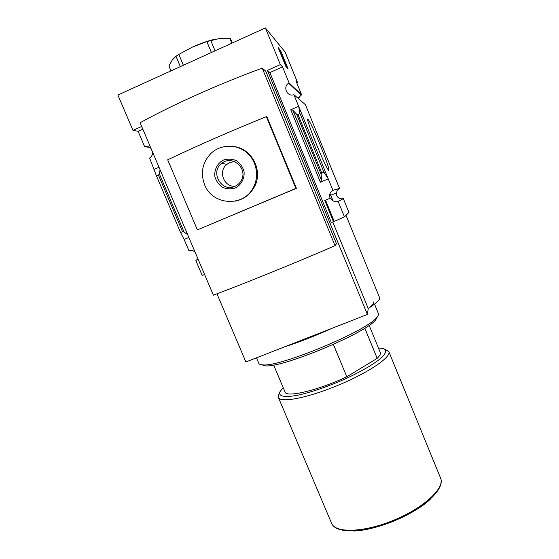 <?xml version="1.0" encoding="UTF-8"?>
<svg xmlns="http://www.w3.org/2000/svg" width="559" height="559" viewBox="0 0 559 559"><rect width="100%" height="100%" fill="white"/><g stroke="black" fill="none" stroke-linecap="round" stroke-linejoin="round"><path stroke-width="0.84" d="M298.667 98.831L299.407 96.777L297.346 97.678M299.407 96.777L297.416 97.741M299.477 96.84L301.601 94.792L295.928 80.866L297.535 82.543L285.069 51.924L265.392 27.95L280.359 64.606L282.561 66.912L289.101 82.928L288.619 83.221C282.519 86.918 287.298 97.273 293.887 94.667L305.417 104.708L338.649 186.308M329.768 194.301L330.215 195.384M338.803 186.245L339.509 188.411C337.706 189.424 336.721 190.968 336.553 193.03L336.623 195.496C338.048 198.27 340.277 199.318 343.324 198.627L338.209 201.499L344.491 216.892L348.921 212.371L343.324 198.627M188.858 237.456L184.135 239.441L188.844 250.509C191.304 249.852 193.428 250.481 195.21 252.402M152.558 152.062C152.719 154.682 151.734 156.674 149.602 158.029L156.485 175.987L158.47 175.121L159.343 173.884L160.077 169.754M320.566 145.864C326.596 160.594 330.662 173.024 328.364 169.971C324.639 166.044 304.501 115.93 308.016 119.347C310.112 121.869 314.298 130.708 320.566 145.864M293.887 94.667L332.933 190.353L339.509 188.411M330.034 193.519L333.003 200.786M204.58 274.455L202.19 275.44L195.86 260.564L197.907 258.754M332.933 190.353C330.879 191.513 329.754 193.267 329.565 195.629L330.027 198.284L330.704 197.991C332.305 201.1 334.806 202.274 338.209 201.499M289.101 82.928L301.601 94.792M151.091 148.61C149.288 146.661 147.15 146.039 144.676 146.751L149.588 147.317M364.796 328.168L377.192 358.354C379.806 355.776 380.826 353.798 380.253 352.429L369.136 325.317M280.604 50.506L288.018 68.701L285.754 66.242L278.165 47.62L280.604 50.506L280.052 50.75M282.561 66.912L269.885 72.558L331.347 222.608L344.491 216.892M262.234 68.142L265.714 71.14L336.462 243.724L335.065 245.687C294.537 263.24 247.309 282.414 213.384 295.173L140.099 122.749C172.535 104.833 219.946 83.55 262.234 68.142L335.065 245.687M142.825 129.171L138.094 131.281L144.676 146.751M159.022 167.274L154.291 169.335M187.684 234.71L184.072 232.02L182.548 231.712L180.571 232.551L184.135 239.441M180.571 232.551L156.485 175.987M265.392 27.95L117.893 95.016L132.958 130.38L138.094 131.281M297.535 82.543L296.752 82.886M216.955 293.817L245.897 361.973L367.431 314.458L267.419 70.385L280.359 64.606M141.686 126.488L132.958 130.38M333.485 221.727L324.779 200.464L330.027 198.284M321.481 180.208L321.118 174.247L321.809 172.983L323.899 172.102L328.259 178.901L320.384 182.206L321.481 180.208L292.874 110.235L290.75 109.767L298.646 106.322L300.001 113.554L297.905 114.462L296.563 114.162L292.874 110.235M323.899 172.102L300.001 113.554M296.389 188.341L197.383 229.882L167.686 159.811C198.138 145.319 231.028 130.932 266.363 116.663L266.999 116.971L296.389 188.341L295.914 188.418L266.363 116.663M346.014 215.334L379.561 297.598C380.33 299.512 376.542 303.153 368.213 308.505L367.431 314.458M368.213 308.505L332.801 222.014M269.885 72.558L267.419 70.385M334.128 221.154L325.534 200.15M234.563 146.64C252.731 149.141 263.464 171.83 254.038 187.503C249.614 195.07 243.207 199.64 234.801 201.219M295.914 188.418L197.383 229.882M204.58 184.68C212.308 205.419 243.556 207.41 253.297 187.572C259.572 176.12 256.546 160.545 246.344 152.265C236.212 143.901 220.728 144.327 211.239 153.145C202.47 162.173 200.248 172.689 204.58 184.68M235.255 187.992C241.327 184.91 244.793 178.377 244.024 171.431C242.739 166.938 240.209 163.361 236.436 160.692C232.202 158.896 227.911 158.665 223.558 160.007C217.493 163.137 214.076 169.684 214.88 176.595C216.172 181.06 218.695 184.617 222.44 187.272C226.647 189.061 230.916 189.305 235.255 187.992M235.136 161.865C232.111 161.67 229.393 162.494 226.982 164.346C217.703 170.984 223.998 187.524 235.248 186.182M234.885 186.343C237.938 184.994 240.188 182.779 241.628 179.705C247.728 167.798 231.664 154.647 221.699 163.389C209.688 172.039 221.637 192.75 234.885 186.343M278.731 394.647L278.431 397.561C280.359 403.172 307.792 397.945 338.272 385.214C368.786 372.553 391.642 356.852 388.826 351.604L385.151 349.48M283.196 387.666L279.954 391.733C277.921 396.541 285.09 397.91 299.897 394.759C312.048 391.852 325.631 387.254 340.655 380.952C359.94 372.518 376.039 363.064 382.789 356.453C386.926 351.73 386.395 348.97 381.21 348.173L378.471 348.082M285.006 391.964L285.048 392.055C286.243 397.861 318.141 390.357 346.804 376.78L333.388 344.428M377.192 358.354L346.804 376.78M170.998 70.867L168.951 65.99L172.039 60.295L175.994 56.242L178.824 54.405L192.422 47.089L206.865 41.583L220.015 38.382L229.798 38.257L230.567 38.927L232.251 43.022M180.34 66.626L175.994 56.242M183.359 65.249L178.824 54.405M211.393 52.504L206.865 41.583M215.054 50.841L210.715 40.374M231.838 43.211L229.798 38.257M192.422 47.089C199.808 43.742 206.788 41.254 213.349 39.619M286.383 66.926L286.033 66.067M280.164 52.532L281.219 53.315L283.804 60.526L286.033 65.585L285.369 62.957L284.671 62.28M280.436 52.413L279.221 50.212M279.493 50.093L280.702 51.512L284.894 62.175M222.112 163.074L222.594 163.549M313.816 137.863L320.16 153.264M252.829 189.48L252.43 189.054M284.307 346.957C299.435 342.08 315.318 335.868 331.948 328.329M368.199 308.582C372.364 305.452 374.174 303.23 373.629 301.93M258.817 363.322L258.852 363.42C259.271 364.321 260.648 364.81 262.975 364.887C279.835 367.172 366.795 330.977 376.682 317.554C378.226 315.863 378.806 314.563 378.415 313.648L374.53 304.138M261.598 364.782L265.378 365.845C281.897 368.101 365.984 333.101 375.662 319.937L377.472 316.618M182.548 231.712L158.47 175.121M320.384 182.206L290.75 109.767M321.809 172.983L297.905 114.462M321.118 174.247L296.563 114.162M184.072 232.02L159.343 173.884M353.554 530.994C376.186 530.47 413.597 515.042 430.206 499.362M331.55 523.21L331.634 523.406C335.442 533.419 364.3 532.559 394.326 519.989C424.407 507.537 445.174 487.741 440.562 478.064L388.826 351.604M285.74 66.2L286.348 65.927L285.733 66.186M286.033 65.585L285.572 65.787M281.387 53.706L280.758 53.985M281.219 53.315L280.597 53.594M329.565 195.629L336.553 193.03M288.619 83.221L301.175 95.051M254.038 187.503L253.297 187.572M226.982 164.346L221.699 163.389M278.431 397.561L331.634 523.406C336.071 534.271 364.817 533.139 394.64 520.736C424.449 508.32 445.327 488.79 440.562 478.064M285.048 392.055L273.637 365.006M307.771 119.961L308.016 119.347M258.852 363.42L256.49 357.83M375.662 319.937L376.682 317.554M265.378 365.845L262.975 364.887"/></g></svg>
